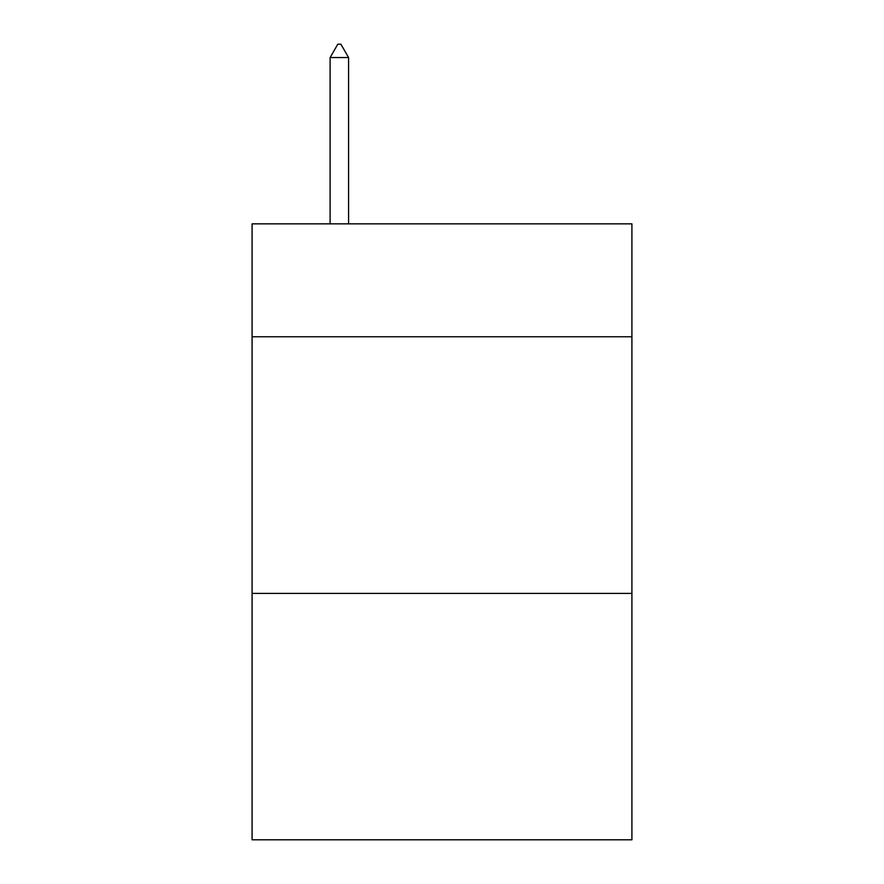 <?xml version="1.0" encoding="UTF-8"?>
<svg xmlns="http://www.w3.org/2000/svg" width="884" height="884" viewBox="0 0 884 884"><rect width="100%" height="100%" fill="white"/><g stroke="black" fill="none" stroke-linecap="round" stroke-linejoin="round"><path stroke-width="1.33" d="M631.916 336.771L631.916 223.851L252.084 223.851L252.084 336.771L631.916 336.771L631.916 839.8L252.084 839.8L252.084 336.771M631.916 593.418L252.084 593.418M348.583 57.548L340.881 44.2L337.798 44.2L330.108 57.548L348.583 57.548L348.583 223.851M330.108 57.548L330.108 223.851"/></g></svg>
